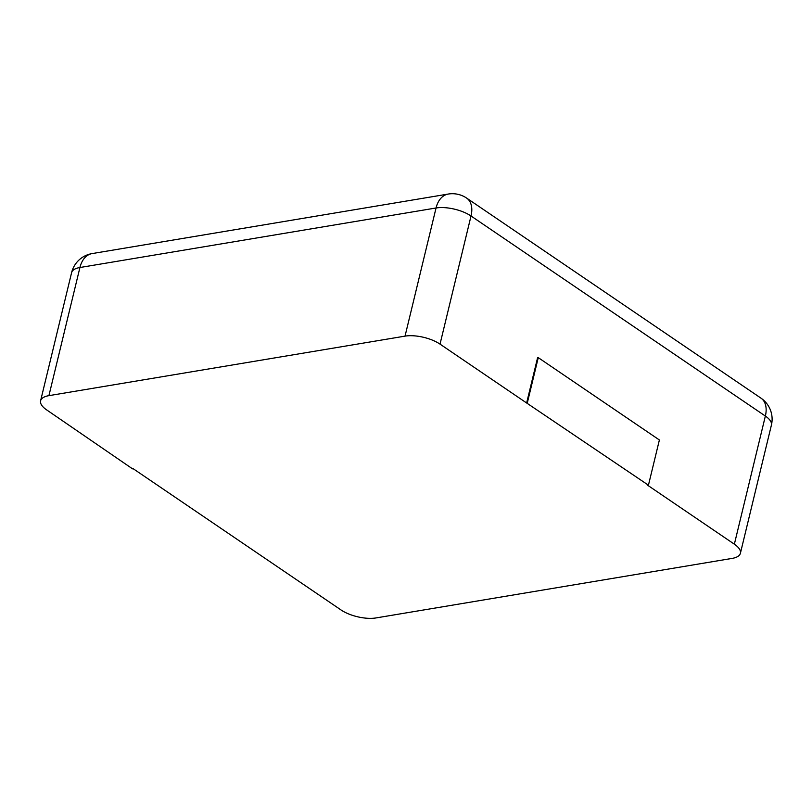 <?xml version="1.0" encoding="UTF-8"?>
<svg xmlns="http://www.w3.org/2000/svg" width="812" height="812" viewBox="0 0 812 812"><rect width="100%" height="100%" fill="white"/><g stroke="black" fill="none" stroke-linecap="round" stroke-linejoin="round"><path stroke-width="1.22" d="M734.363 544.182L647.753 485.312L648.443 485.2L659.385 439.972L538.265 357.645L537.574 357.767L526.633 402.985L440.023 344.126A25.385 10.16 -166.4 0 0 405.036 336.127L48.923 395.647L79.921 267.513L436.044 207.984A25.385 10.16 13.6 0 1 471.021 215.992L765.361 416.048A25.385 10.16 13.6 0 1 771.4 425.133A25.385 25.385 0 0 0 760.996 398.164A25.385 15.925 124.2 0 1 765.361 416.048L734.363 544.182A25.385 10.16 13.6 0 1 740.402 553.266A25.385 10.16 13.6 0 1 732.079 558.412L375.956 617.942A25.385 10.16 -166.4 0 1 340.979 609.934L132.681 468.362M132.559 468.859L46.639 409.877A25.385 10.16 13.6 0 1 40.6 400.793A25.385 10.16 13.6 0 1 48.923 395.647M648.443 485.2L526.633 402.985M527.323 402.874L538.265 357.645M440.023 344.126L471.021 215.992A25.385 15.925 124.2 0 0 466.667 198.108L760.996 398.164M405.036 336.127L436.044 207.984A25.385 16.961 80.5 0 1 448.204 194.058A25.385 25.385 0 0 1 466.667 198.108M40.6 400.793L71.598 272.659A25.385 10.16 13.6 0 1 79.921 267.513A25.385 16.961 80.5 0 1 92.091 253.588L448.204 194.058M740.402 553.266L771.4 425.133M92.091 253.588A25.385 25.385 0 0 0 71.598 272.659"/></g></svg>
